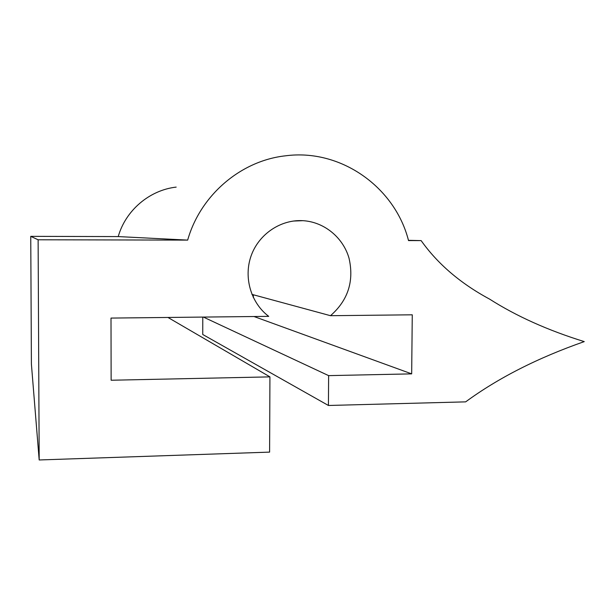 <?xml version="1.0" encoding="UTF-8"?>
<svg xmlns="http://www.w3.org/2000/svg" width="615" height="615" viewBox="0 0 615 615"><rect width="100%" height="100%" fill="white"/><g stroke="black" fill="none" stroke-linecap="round" stroke-linejoin="round"><path stroke-width="0.92" d="M203.381 317.071L328.625 375.627L328.425 405.477L465.647 401.864C498.296 377.933 537.833 357.853 584.25 341.609C547.973 330.378 516.385 316.187 489.486 299.051C460.497 283.43 437.719 263.95 421.144 240.611L408.521 240.58C394.991 187.037 340.579 148.423 285.414 155.826C240.849 160.7 200.382 195.14 187.667 240.104L118.226 236.583C125.66 210.338 149.522 190.127 176.174 187.106M328.625 375.627L411.673 373.866L412.265 314.811L330.493 315.695C348.075 300.297 354.248 281.117 349.02 258.169C343.101 237.459 324.151 221.9 302.918 220.677C280.794 219.34 258.892 234.038 251.174 255.686C243.386 277.304 250.866 302.926 268.717 316.364L111.008 318.078L111.131 380.239L269.931 376.872L269.601 452.117L39.183 459.966L38.122 239.781L187.667 240.104M328.425 405.477L202.75 334.499L202.781 317.079M269.931 376.872L167.949 317.455M253.326 297.529L253.342 294.769M39.183 459.966L31.403 364.134L30.75 236.345L118.226 236.583M411.673 373.866L254.018 316.525M330.493 315.695L251.927 294.385M421.144 240.611L408.452 240.327M38.122 239.781L30.75 236.345M302.918 220.677L293.247 221.054"/></g></svg>
